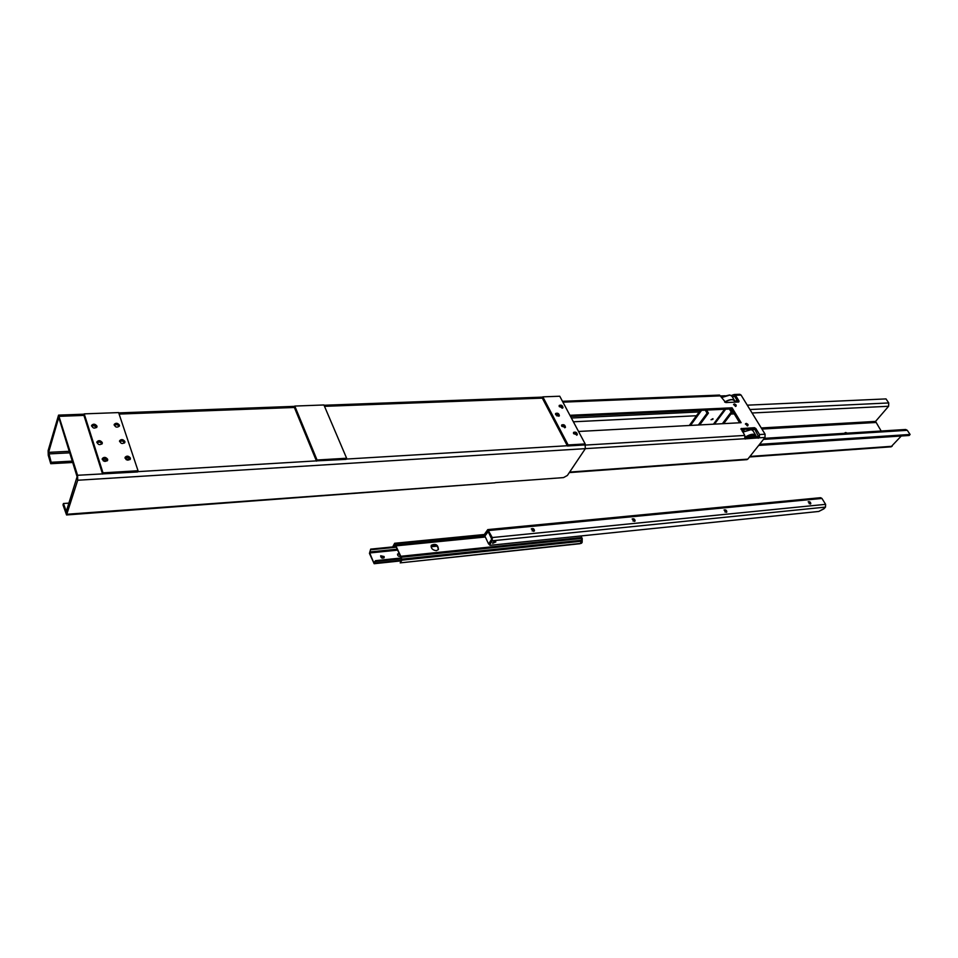 <?xml version="1.0" encoding="UTF-8"?>
<svg xmlns="http://www.w3.org/2000/svg" width="958" height="958" viewBox="0 0 958 958"><rect width="100%" height="100%" fill="white"/><g stroke="black" fill="none" stroke-linecap="round" stroke-linejoin="round"><path stroke-width="1.44" d="M585.087 444.069L585.338 448.667L567.375 475.467L563.532 477.599L495.43 482.604M346.209 459.074L567.316 445.733L542.324 398.133L324.499 406.336M137.713 471.647L316.403 460.87L294.369 407.473L119.115 414.072M69.443 503.094L63.432 503.513L66.593 512.195M63.432 503.513L63 504.914L66.557 514.961L494.855 482.82M128.384 457.673L125.067 458.235M105.739 459.002L102.255 459.481M72.317 461.121L51.169 462.283L48.63 452.356L69.299 451.302M129.833 459.325L126.037 459.541M107.152 460.582L103.225 460.798M72.736 462.486L50.75 463.708L48.271 455.349L48.116 450.631L58.558 415.137L77.562 475.276L77.718 480.245L66.557 514.961M66.03 512.243L77.107 476.749L58.761 417.425L48.63 452.356M118.576 425.615L117.463 424.801M117.02 424.634L114.146 425.077M124.492 442.919L122.887 441.123M122.349 440.919L119.534 441.41M105.093 458.702L102.207 459.253M562.19 408.216L559.723 406.168M101.907 443.997L100.362 442.237M99.776 442.009L96.854 442.536M127.773 457.445L125.019 457.972M96.602 427.531L95.058 425.783M94.555 425.58L91.573 426.059M567.316 445.733L568.118 444.955L542.839 396.851L542.324 398.133M567.435 445.985L584.5 444.955L585.182 443.937L568.118 444.955M562.43 408.156L561.328 406.539L559.113 406.048M558.837 416.239L557.724 414.598L555.484 414.107M576.668 435.231L575.65 433.495L573.435 433.004M564.777 427.819L563.783 426.094L561.556 425.603M561.759 426.262L561.699 424.981C563.915 424.238 565.16 425.041 565.436 427.376L561.759 426.262M573.638 433.687L573.579 432.381C575.806 431.663 577.051 432.465 577.303 434.8L573.638 433.687M555.688 414.742L555.628 413.485C557.819 412.742 559.065 413.533 559.352 415.844L555.688 414.742M559.304 406.659L559.244 405.414C561.424 404.695 562.657 405.474 562.957 407.761L559.304 406.659M542.839 396.851L559.759 396.229L585.182 443.937M84.208 413.868L118.612 412.587L138.036 470.749L102.997 472.845L84.208 413.868L83.921 415.401L59.456 416.323M77.562 475.276L137.605 471.959L138.036 470.749M107.308 460.822L106.254 459.253L104.266 458.559M101.919 444.069L100.877 442.548L98.902 441.866M124.504 443.003L123.462 441.458L121.51 440.776M130.013 459.601L128.959 458.008L126.995 457.325M118.05 425.148L116.11 424.466M96.602 427.555L93.621 425.4M102.243 442.548L102.267 443.482C99.728 445.398 97.932 444.859 96.902 441.889C98.638 440.069 100.422 440.297 102.243 442.548M124.851 441.458L124.863 442.416C122.325 444.261 120.576 443.71 119.594 440.764C121.307 439.004 123.055 439.231 124.851 441.458M107.643 459.277L107.655 460.235C105.081 462.175 103.284 461.636 102.267 458.619C104.027 456.774 105.811 457.002 107.643 459.277M130.36 458.032L130.372 459.026C127.797 460.894 126.037 460.331 125.079 457.337C126.803 455.553 128.564 455.792 130.36 458.032M96.938 426.071L96.95 426.969C94.447 428.861 92.675 428.334 91.609 425.412C93.345 423.604 95.117 423.831 96.938 426.071M119.415 425.124L119.439 426.059C116.936 427.879 115.188 427.34 114.182 424.43C115.882 422.694 117.63 422.921 119.415 425.124M102.59 474.066L102.997 472.845M102.494 473.767L83.921 415.401M294.777 406.06L323.924 404.971L346.628 458.235L317.062 460.008L294.777 406.06L294.369 407.473M316.403 460.87L346.066 459.361L346.628 458.235M316.511 461.145L317.062 460.008M91.717 425.927L92.902 425.879M114.242 424.981L115.403 424.933M129.989 459.469L128.839 458.487M125.163 457.828L126.264 457.804M119.666 441.291L120.792 441.243M97.021 442.38L98.183 442.333M107.284 460.69L106.134 459.732M102.398 459.074L103.536 459.038M560.238 406.671L561.352 406.647M562.202 408.216L561.16 406.958M50.75 463.708L51.169 462.283M67.06 514.254L494.999 482.808M729.493 394.995L723.541 396.456M721.841 397.486L730.044 395.055L732.032 396.384L734.57 400.54M724.763 402.144C730.774 398.935 734.163 398.935 734.942 402.168L734.81 400.935C733.086 398.803 729.697 399.163 724.643 402.037M727.493 402.492L731.517 402.312M738.091 402.025L734.654 396.408L732.283 396.792M745.156 437.662L758.496 436.489L754.964 429.651L755.85 428.525L754.449 427.699L753.575 428.825L754.964 429.651M753.575 428.825L741.217 429.531M739.624 422.777L731.241 408.946L570.537 416.455M569.651 472.078L747.815 459.133L764.999 437.459L765.095 434.202L741.049 395.043L739.768 394.289L734.379 394.504M755.85 428.525L759.526 434.537L759.311 437.818L744.833 438.872L744.785 435.435L741.061 428.621L754.449 427.699M720.895 395.941L725.098 395.774M731.277 395.522L734.211 394.504L735.505 395.271L739.073 401.103L738.379 402.013M736.798 399.917L735.121 402.156M747.815 459.133L746.857 459.648M562.454 401.294L719.566 395.079L725.793 402.564L738.738 402.001L739.073 401.103M556.837 415.904L558.298 415.832M569.914 415.293L732.092 407.809L741.133 422.694L578.536 431.471M731.241 408.946L732.092 407.809M747.923 425.532L747.336 425.915L745.587 423.771M736.079 406.072L735.493 406.455L733.756 404.36M745.204 437.315C751.79 433.591 755.383 433.483 755.97 437.004M755.994 436.992L755.898 435.531C754.09 433.423 750.521 433.95 745.204 437.111M742.785 432.118L751.276 429.615L753.048 430.837L755.67 435.148M755 436.309L754.94 436.201C753.323 434.357 750.21 434.836 745.563 437.638M750.761 429.543L742.761 432.07M755.323 437.04L755.203 436.644C753.826 434.908 750.964 435.207 746.617 437.578M747.42 425.364C747.48 423.747 747 423.46 745.995 424.49L747.42 425.364M743.24 431.771L744.498 429.352M735.576 405.905C735.648 404.336 735.169 404.036 734.163 405.042L735.576 405.905M733.205 412.191L732.295 412.227M845.603 432.513L844.118 433.339M844.19 433.339L845.854 432.561L847.219 433.148M747.276 405.174L886.006 398.911L888.749 402.947L888.605 406.264L875.552 421.412L881.18 431.016M901.274 436.01L891.012 446.835M764.304 438.333L905.693 429.483L907.286 430.31L910.1 434.465L759.562 444.32M910.1 434.465L909.178 435.483L758.688 445.422M742.007 430.837L743.025 429.435M712.92 419.317L711.028 419.748L712.956 418.682L712.92 419.317M705.292 410.156L707.088 413.185L698.346 425.005M699.675 424.933L708.417 413.114L706.621 410.096M707.088 413.185L708.417 413.114M723.661 423.64L732.499 411.952L730.691 408.97M732.499 411.952L731.205 412.012L722.368 423.711M729.397 409.03L731.205 412.012M485.299 535.486L487.909 530.756L491.825 538.24L491.813 539.869L489.227 544.192M484.676 533.989L487.778 529.594L492.268 537.546L492.244 540.791L489.718 544.707L489.287 543.785M810.767 503.513L809.091 503.68M726.799 511.776L724.943 511.955M635.07 520.805L633.01 521.008M534.468 530.696L532.169 530.924M823.832 508.878L818.779 511.452L490.256 545.294L489.718 544.707M487.885 529.594L820.623 497.693L821.94 498.435L825.604 504.339L825.497 507.105L823.88 508.854M494.939 541.569L495.873 541.905L492.64 543.354L494.939 541.569M632.136 519.044L634.579 519.607L634.974 521.14M634.903 520.062L633.19 518.805M634.376 521.415L632.196 518.961C634.028 518.458 634.974 519.164 635.046 521.068L634.376 521.415M808.181 501.812L810.624 502.974L810.684 503.908M810.755 503.357L808.72 501.657M810.276 504.052L808.241 501.741C809.881 501.501 810.719 502.196 810.755 503.824L810.276 504.052M724.056 510.039L726.535 510.973L726.703 512.147M726.739 511.38L724.799 509.848M726.212 512.35L724.104 509.967C725.841 509.608 726.739 510.315 726.775 512.075L726.212 512.35M531.307 528.936C533.175 528.361 534.193 529.056 534.372 530.995M533.618 531.355L531.355 528.852C533.283 528.169 534.313 528.852 534.432 530.912L533.618 531.355M492.783 542.755L495.298 541.569M494.328 541.713L493.502 542.096M488.005 531.247L491.729 539.115L488.592 543.964L484.904 536.109L488.496 531.199M488.592 543.964L489.227 543.893M400.48 556.394C398.456 556.574 397.498 555.772 397.618 554.011L399.211 553.437M399.462 554.023L397.522 554.239M384.146 556.55L384.122 557.688C382.074 558.67 380.937 558.035 380.709 555.772L384.146 556.55M383.966 557.891L383.895 556.993L380.613 556.011M369.453 553.413L374.159 563.711L375.536 560.669L373.776 562.705L369.692 552.97L370.674 549.126L369.453 553.413M581.207 538.492L581.722 539.929L581.207 538.492L401.246 557.245L394.66 543.27L393.043 546.252L395.067 544.407L400.6 556.67L401.462 560.274L400.193 562.873L401.905 560.167L401.246 557.245M579.973 543.713L400.216 562.873L580.692 543.39M580.931 535.953L582.213 538.456L581.314 538.54M581.494 542.396L582.153 542.324L582.213 538.456M582.153 542.324L581.446 543.306M580.416 543.557L581.722 539.929M438.309 549.712C437.782 545.282 435.435 543.869 431.256 545.461M436.405 550.67C432.489 550.143 430.813 548.335 431.363 545.234C435.71 543.354 438.069 544.767 438.465 549.485L436.405 550.67M69.766 452.835L48.678 453.924M584.679 444.692L585.398 444.644M744.809 438.716L77.718 480.245M759.311 437.818L764.999 437.459M733.996 396.361L734.606 396.337M740.989 429.052L741.456 428.442M759.682 437.375L758.64 435.662M733.636 394.744L734.654 396.408M745.276 439.051L744.893 438.429M758.269 438.237L757.455 436.908M759.526 434.537L765.095 434.202M585.589 445.063L744.785 435.435M732.187 395.486L732.966 396.768M741.049 395.043L735.505 395.271M720.847 395.858L562.909 402.156M747.707 425.795L747.959 424.43C747.839 428.142 743.468 420.957 747.947 424.43L745.707 423.628L747.539 425.603L748.054 424.634M746.426 423.412L745.384 424.047M735.876 406.336L736.115 404.995C735.972 408.623 731.673 401.57 736.103 404.995L733.876 404.204L735.696 406.144L736.211 405.198M734.57 403.989L733.553 404.623M696.454 415.736L573.387 421.795M761.251 427.951L875.552 421.412M888.605 406.264L752.078 412.994M734.223 413.88L730.93 414.036M749.958 456.439L892.138 446.284M875.516 422.502L761.945 429.064M754.832 429.471L751.479 429.663M571.363 418.011L699.232 411.94M749.946 409.533L888.749 402.947M907.286 430.31L763.478 439.387M690.514 425.424L701.579 410.335M714.464 424.131L725.661 409.21M713.435 424.19L724.619 409.258M487.61 530.983L488.305 530.912M818.779 511.452L824.359 508.411M825.497 507.105L492.244 540.791M825.604 504.339L492.268 537.546M821.94 498.435L488.939 530.504M374.59 563.136L401.45 560.31M375.656 561.496L401.306 558.801M375.584 560.669L401.067 558.011M369.692 552.97L397.786 550.131M431.076 546.767L437.315 546.132M369.764 551.964L397.378 549.185M431.136 545.797L436.237 545.282M370.902 549.76L396.516 547.21M370.866 549.293L396.325 546.767M395.115 543.581L484.796 534.78M395.953 544.982L484.952 536.205M394.744 543.27L484.64 534.468L394.708 543.27M393.403 546.539L396.121 546.276M401.905 560.167L581.901 541.174M401.821 559.125L581.829 540.216M400.887 556.275L580.823 537.594M396.384 545.821L485.323 537.007M58.666 415.125L84.112 414.179M118.72 412.898L294.645 406.348M324.044 405.258L542.683 397.115M569.303 472.593L747 459.636M749.539 456.966L891.18 446.823M742.294 431.304L742.929 430.465M689.305 425.496L700.37 410.395M484.592 534.36L485.023 535.283M489.634 545.078L489.203 544.156M374.159 563.711L401.282 560.849M375.548 560.669L401.067 557.999M370.686 549.114L396.253 546.575M393.271 546.779L396.205 546.479"/></g></svg>
